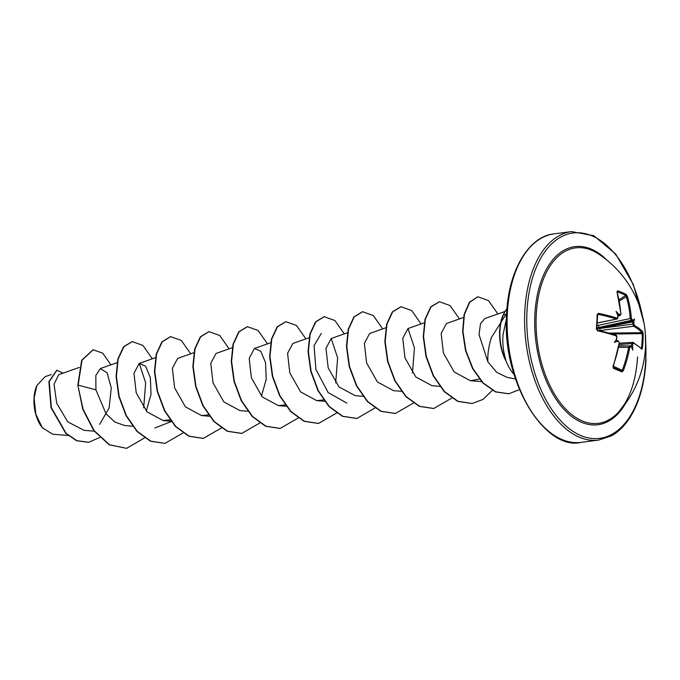<?xml version="1.0" encoding="UTF-8"?>
<svg xmlns="http://www.w3.org/2000/svg" width="680" height="680" viewBox="0 0 680 680"><rect width="100%" height="100%" fill="white"/><g stroke="black" fill="none" stroke-linecap="round" stroke-linejoin="round"><path stroke-width="1.02" d="M597.176 323.043L616.531 319.099A104.133 28.254 -178.2 0 0 598.026 314.322L597.142 314.568L598.485 313.344A104.916 28.466 1.8 0 1 617.125 318.163L617.771 317.45A105.001 76.797 -70.4 0 0 617.695 315.24L617.695 315.24M617.933 316.098L619.65 315.554A0.79 0.57 -71.3 0 0 620.228 314.602L620.798 313.905A104.916 80.639 -68.3 0 0 616.99 291.873L617.585 290.844A104.924 50.218 -20.8 0 1 622.047 292.485A104.924 50.218 -20.8 0 1 626.119 294.406A0.79 0.637 118 0 1 625.719 295.409A104.133 49.844 159.2 0 0 621.682 293.505A104.133 49.844 159.2 0 0 617.253 291.873L617.151 291.941M619.029 411.553L619.029 411.553A88.468 50.048 -97.4 0 1 562.989 406.045A88.468 50.048 -97.4 0 1 536.256 314.432A88.468 50.048 -97.4 0 1 598.587 253.997A105.12 105.12 0 0 1 619.029 411.553L624.376 404.37C631.933 392.199 636.327 376.388 637.551 356.932M632.969 321.887L633.828 321.98A105.001 87.15 116.4 0 1 633.921 324.199L634.389 325.372A104.916 28.466 1.8 0 1 642.753 331.84L643.144 333.778A104.924 99.926 149.1 0 1 643.016 340.969A104.924 99.926 149.1 0 1 642.37 348.151L641.81 349.265A0.79 0.739 -42.7 0 0 641.631 348.67L633.114 342.414A0.79 0.68 -61.1 0 0 632.791 342.346L631.779 343.604L619.165 344.479M641.81 349.265A104.916 25.355 -175.6 0 0 633.428 343.12L632.859 343.817L631.779 343.604A104.21 86.496 -63.6 0 1 631.439 345.856L631.1 346.434M632.859 343.817A105.001 87.15 116.4 0 1 632.519 346.086L632.485 346.256A76.9 71.766 -44.5 0 1 632.842 350.14A76.9 8.168 -118.2 0 0 631.618 347.267L631.533 347.233A105.001 21.666 -172.8 0 0 630.402 346.673L629.756 347.378A104.916 83.751 113.7 0 1 623.305 370.736L621.919 371.875A104.924 1.819 -156.1 0 1 613.385 368.305L612.952 366.418A104.916 80.639 -68.3 0 0 619.225 342.975L618.758 341.802A105.001 21.666 -172.8 0 0 617.219 341.25L617.1 341.199A76.9 48.892 -154.4 0 1 614.388 342.431A76.9 8.389 -59.3 0 1 616.377 339.524L616.394 339.346A105.001 76.797 -70.4 0 0 616.709 337.067L616.165 335.903A104.916 25.355 -175.6 0 0 597.542 330.769L596.36 328.933A104.924 47.889 -79.1 0 0 596.879 321.7A104.924 47.889 -79.1 0 0 597.142 314.568M36.797 385.696A28.84 16.312 82.6 0 0 36.728 385.849A28.84 16.312 82.6 0 0 34 398.31A28.84 16.312 82.6 0 0 42.134 427.465A28.84 16.312 82.6 0 0 42.245 427.601M51.34 374.476L45.135 376.669L36.864 385.543L34.093 398.174L35.904 414.4L42.355 427.745L52.666 434.231L68.127 435.506M514.004 374.357A37.23 21.054 -97.4 0 1 505.784 360.264L505.741 360.527A35.709 20.196 -97.4 0 1 499.647 330.642A35.709 20.196 -97.4 0 1 503.642 313.888L507.017 308.329M506.677 313.25C508.614 268.506 530.196 235.841 554.072 233.877A105.12 59.466 82.6 0 0 507.348 312.962A105.12 59.466 82.6 0 0 581.128 442.365C545.02 451.333 501.177 381.157 506.677 313.25L491.3 337.697C488.614 346.613 487.475 354.679 487.883 361.887L496.604 372.224L506.965 377.332M505.784 360.264L505.945 360.247C503.353 352.087 502.375 343.613 503.013 334.824L506.149 320.263M626.119 294.406L627.334 296.191A104.916 83.751 113.7 0 1 631.337 318.308L631.881 319.464A105.001 32.02 -1.2 0 1 633.004 320.067L632.544 320.9A0.79 0.663 118.9 0 1 632.323 320.986A104.21 31.773 178.8 0 0 631.21 320.382L630.215 318.291A104.133 83.121 -66.3 0 0 626.255 296.344L625.719 295.409L619.081 299.82M632.485 346.256L629.901 345.856M614.388 342.431L616.377 339.524M617.1 341.199L616.182 340.144M617.933 315.971L619.65 315.554A104.21 31.773 178.8 0 0 618.12 315.052L618.689 314.092A105.001 32.02 -1.2 0 1 620.228 314.602M617.534 315.205L618.307 314.959A0.79 0.561 -72.1 0 1 618.12 315.052L617.737 315.154M79.331 367.412L58.709 374.688L54.052 384.217L56.695 403.223L67.719 421.812L83.997 430.338L94.18 431.171M99.62 424.405L109.131 407.957L111.273 387.974L107.091 372.776L100.249 368.602L95.829 375.504L95.931 389.87L106.012 413.754L114.818 422.025L124.806 425.552L132.948 426.224M146.26 411.009L151.028 394.341L150.348 377.638L145.545 366.171L139.238 363.409L133.986 373.252L136.204 392.776L147.033 411.859L163.2 420.572L169.975 419.841M194.2 352.58L177.633 358.428L172.38 368.296L174.599 387.787L185.402 406.852L201.603 415.591L208.369 414.859M232.262 347.718L216.028 353.447L210.783 363.29L213.01 382.832L223.814 401.888L239.998 410.609L247.767 411.247M261.443 396.058L266.228 379.355L265.54 362.678L260.721 351.212L254.43 348.466L249.177 358.334L251.396 377.825L262.216 396.907L278.392 405.628L285.166 404.898M309.051 337.748L292.825 343.476L287.572 353.328L289.799 372.87L300.594 391.909L316.795 400.648L323.561 399.916M335.673 382.899L337.646 357.858L331.211 338.504L325.975 348.347L328.194 367.854L339.014 386.945L355.19 395.658L363.332 396.329M385.849 327.786L369.623 333.514L364.37 343.383L366.596 362.899L377.383 381.939L393.584 390.685L401.353 391.315M412.471 372.938L414.434 347.879L408 328.542L402.764 338.376L404.991 357.918L415.82 376.992L431.978 385.696L440.13 386.368M463.811 317.407L446.412 323.552L441.159 333.421L443.385 352.92L454.189 371.986L470.381 380.715L479.451 379.108M504.942 311.466L484.806 318.572L480.488 323.782L479.043 334.602L487.883 361.887M346.859 403.096L328.168 392.581L315.92 369.427L314.058 345.635L321.274 333.447M171.904 421.286L154.87 428.009M155.465 357.68L139.238 363.409L145.656 382.772L143.692 407.813M95.931 389.87L78.157 385.135L81.999 360.221L93.16 349.775L102.714 353.158L110.908 364.837M99.697 437.537L88.536 442.315L76.908 440.674L66.079 433.313L51.357 407.643L49.215 381.625L56.916 370.226L63.07 373.15M77.843 385.177L82.764 409.232L93.823 430.695L109.233 444.805L126.573 448.35L109.556 444.762L94.146 430.652L83.087 409.19L77.843 385.177L81.677 360.255L92.998 349.792M88.374 442.34L76.585 440.716L65.764 433.355L51.034 407.685L48.892 381.667L56.754 370.251M126.573 448.35L144.73 437.792M152.294 358.802L142.928 345.431L132.26 341.615L123.888 346.732L118.184 358.955L116.391 376.38L119.127 396.312L126.361 415.65L137.343 431.426L150.773 441.167L164.976 443.368L182.988 432.973M190.689 353.821L181.322 340.45L170.655 336.625L162.282 341.751L156.578 353.974L154.785 371.407L157.531 391.332L164.764 410.677L175.746 426.445L189.176 436.194L203.38 438.379L221.382 427.992M229.092 348.832L219.716 335.461L209.049 331.644L200.677 336.77L194.981 349.001L193.179 366.426L195.925 386.359L203.158 405.697L214.149 421.464L227.579 431.214L241.774 433.398L259.786 423.011M267.486 343.85L258.111 330.48L247.444 326.663L239.071 331.789L233.376 344.021L231.582 361.445L234.328 381.378L241.561 400.716L252.543 416.483L265.974 426.232L280.177 428.417L298.18 418.03M305.881 338.87L296.514 325.499L285.838 321.683L277.474 326.808L271.771 339.039L269.977 356.464L272.723 376.388L279.956 395.734L290.938 411.502L304.376 421.243L318.572 423.436L336.575 413.041M344.284 333.888L334.909 320.518L324.241 316.701L315.868 321.819L310.173 334.05L308.372 351.483L311.117 371.407L318.35 390.753L329.332 406.521L342.771 416.262L356.966 418.455L375.113 407.898M382.678 328.907L373.311 315.537L362.635 311.721L354.272 316.837L348.568 329.069L346.774 346.494L349.512 366.418L356.745 385.764L367.727 401.531L381.166 411.281L395.361 413.474L413.372 403.078M421.073 323.926L411.706 310.556L401.038 306.74L392.666 311.856L386.962 324.079L385.169 341.504L387.906 361.437L395.139 380.774L406.122 396.55L419.56 406.3L433.755 408.493L451.767 398.098M459.467 318.945L450.1 305.575L439.433 301.75L431.06 306.875L425.365 319.099L423.563 336.524L426.309 356.447L433.534 375.793L444.524 391.561L457.954 401.31L472.149 403.512L483.055 399.398L492.354 390.371M497.87 313.956L488.504 300.594L477.827 296.769L469.702 302.243L464.397 314.534L462.952 331.5L465.834 350.464L472.881 368.543L483.276 383.027L495.762 391.833L508.793 393.762L519.409 389.64M506.983 308.771L503.642 313.888M132.099 341.632L123.564 346.774L117.869 358.998L116.068 376.423L118.813 396.346L126.038 415.692L137.029 431.469L150.458 441.21L164.815 443.385M170.493 336.651L161.959 341.793L156.264 354.017L154.462 371.45L157.207 391.374L164.441 410.72L175.423 426.488L188.862 436.228L203.218 438.404M208.887 331.67L200.353 336.812L194.658 349.044L192.865 366.469L195.611 386.393L202.844 405.739L213.826 421.506L227.256 431.248L241.612 433.423M247.282 326.689L238.756 331.832L233.053 344.063L231.259 361.488L234.005 381.421L241.238 400.758L252.229 416.525L265.659 426.267L280.015 428.434M285.676 321.708L277.151 326.85L271.456 339.082L269.654 356.507L272.399 376.431L279.633 395.777L290.624 411.545L304.053 421.286L318.41 423.453M324.079 316.727L315.546 321.861L309.85 334.092L308.057 351.517L310.794 371.45L318.027 390.787L329.018 406.555L342.448 416.304L356.804 418.472M362.474 311.738L353.949 316.88L348.245 329.111L346.451 346.536L349.197 366.46L356.422 385.806L367.412 401.574L380.842 411.324L395.199 413.491M400.877 306.756L392.343 311.899L386.648 324.122L384.846 341.547L387.591 361.479L394.825 380.817L405.807 396.593L419.237 406.334L433.594 408.51M439.271 301.775L430.746 306.909L425.043 319.141L423.24 336.566L425.986 356.49L433.219 375.836L444.202 391.603L457.631 401.353L471.988 403.529M477.666 296.795L469.387 302.286L464.075 314.576L462.629 331.534L465.519 350.506L472.558 368.577L482.962 383.07L495.448 391.875L508.631 393.779M505.945 360.247A35.709 20.196 -97.4 0 1 503.965 313.846L506.54 316.421M617.695 315.07A76.9 10.293 -114.2 0 0 616.071 311.355A76.9 69.641 -41.2 0 1 618.562 314.058M633.088 320.127A76.9 12.58 -56.4 0 1 634.525 319.065A76.9 53.083 -155.4 0 1 633.811 321.801M634.389 325.372A0.79 0.671 119.6 0 1 633.667 326.255L599.462 330.599M597.006 325.601L631.337 318.308M596.751 328.856L632.833 324.139A104.21 86.496 -63.6 0 0 632.731 321.929L599.785 328.338A1.751 0.858 -97.2 0 0 600.61 330.454M631.881 319.464A0.79 0.654 117.6 0 1 631.21 320.382L596.827 327.904M632.681 321.623L632.323 320.986L599.377 327.386A1.751 0.909 -102.4 0 1 598.375 325.295M598.485 313.344L597.406 314.899M619.191 343.153L613.164 367.387A0.79 0.578 112.8 0 1 613.385 368.305M613.156 367.387L613.148 367.378A104.133 1.802 23.9 0 0 621.63 370.923L622.242 370.328L623.305 370.736M643.144 333.778L642.251 333.633L641.962 332.673A104.133 28.254 -178.2 0 0 633.667 326.255L632.833 324.139L633.921 324.199M619.395 343.196L632.791 342.346M613.258 366.205L622.242 370.328A104.133 83.121 -66.3 0 0 628.66 347.14L629.62 345.814L618.876 346.018M617.585 290.844A0.79 0.595 107.9 0 1 617.253 291.873M617.916 315.664L617.771 317.45M627.334 296.191L619.31 300.959M597.185 322.932L616.531 319.099A0.79 0.544 -72.3 0 0 617.125 318.163M597.712 314.347L596.726 329.094L597.287 330.089L615.842 335.197A0.79 0.544 108.2 0 0 615.655 335.189A104.133 25.168 4.4 0 0 597.167 330.089L597.542 330.769M616.683 337.28L616.921 337.203C616.879 335.894 616.522 335.223 615.842 335.197A0.79 0.544 108.2 0 1 616.165 335.903M616.641 339.209L616.709 337.067M642.753 331.84A0.79 0.739 139.5 0 1 641.962 332.673L609.034 333.106M618.264 341.037A0.79 0.57 110 0 1 618.435 341.062L616.904 340.51A0.79 0.561 109.5 0 1 616.921 340.519L616.539 340.357M642.37 348.151L641.478 347.897A104.133 99.178 -30.9 0 0 642.251 333.633L612.162 334.033M619.225 342.975L618.435 341.062A0.79 0.57 110 0 1 618.758 341.802M633.428 343.12A0.79 0.68 -61.1 0 0 633.114 342.414L632.562 342.286M613.062 366.988L621.63 370.923A0.79 0.654 112.5 0 1 621.919 371.875M630.402 346.673A0.79 0.663 -64 0 0 630.079 345.925L630.079 345.925A0.79 0.663 -64 0 0 629.825 345.865M618.613 347.327L629.756 347.378M634.525 319.065L632.349 321.394M625.677 403.291A89.794 50.796 -97.4 0 1 566.304 411.765A89.794 50.796 -97.4 0 1 534.905 314.194A89.794 50.796 -97.4 0 1 607.121 260.296M645.652 340.841A103.538 58.573 -97.4 0 1 645.711 360.476A103.538 58.573 -97.4 0 1 580.958 435.616A103.538 58.573 -97.4 0 1 527.025 310.896A103.538 58.573 -97.4 0 1 578.706 232.755A103.538 58.573 -97.4 0 1 642.37 315.571M581.128 442.365L598.604 440.104A105.12 59.466 -97.4 0 1 524.832 310.692A105.12 59.466 -97.4 0 1 571.557 231.608L554.072 233.877M598.026 314.322L597.55 314.534M618.902 345.865L627.283 345.856M640.849 347.871L641.478 347.897M598.604 440.104L611.439 435.837C617.712 432.412 623.399 427.057 628.498 419.773C638.639 404.872 644.47 385.195 646 360.731L645.312 333.183M506.957 377.332L515.457 378.973M100.249 368.602L117.402 362.542M163.2 420.58L170.977 421.209M201.603 415.591L209.372 416.228M254.43 348.466L270.657 342.737M278.392 405.628L286.161 406.266M316.786 400.648L324.564 401.276M331.219 338.495L347.454 332.767M408.017 328.534L424.243 322.804M470.381 380.715L481.601 381.633M644.002 323.068L633.361 284.58L615.621 253.946L593.802 235.705L571.557 231.608M620.033 315.579L620.985 314.058L617.006 291.899M617.976 317.62L616.921 319.124M596.726 329.094C596.836 329.817 596.836 329.817 596.726 329.094M631.176 346.469L629.595 345.814"/></g></svg>
